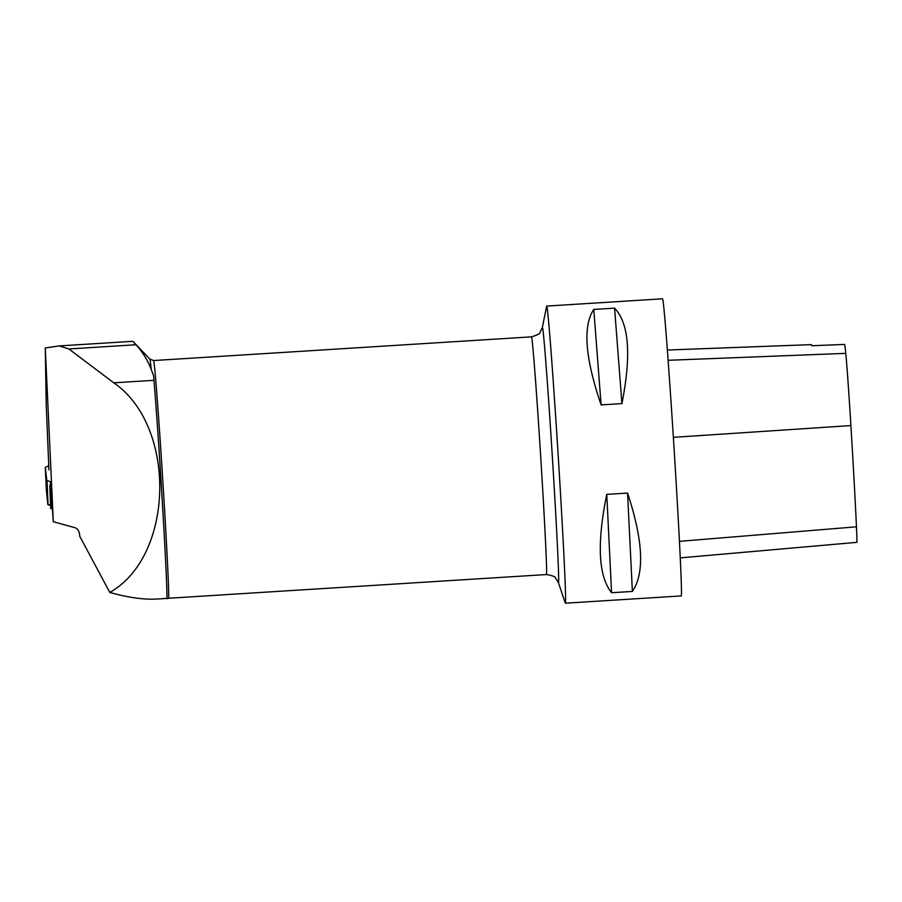 <?xml version="1.0" encoding="UTF-8"?>
<svg xmlns="http://www.w3.org/2000/svg" width="902" height="902" viewBox="0 0 902 902"><rect width="100%" height="100%" fill="white"/><g stroke="black" fill="none" stroke-linecap="round" stroke-linejoin="round"><path stroke-width="1.35" d="M51.482 482.153L46.825 480.383L45.292 467.428L48.764 465.669M47.829 504.556L49.227 505.109L50.568 504.139L49.836 504.894L47.829 504.556L46.16 488.196L47.829 504.556L46.825 480.383M51.583 484.318L49.779 485.265L51.098 508.649L51.876 508.446L51.087 508.243M45.292 467.428L46.273 488.196L45.292 467.439M51.098 508.649L49.824 485.299M50.76 485.299L53.308 521.751L45.28 347.947L46.216 404.772L48.933 469.874M45.28 347.947L59.273 345.917L132.898 341.306L149.879 359.097A120.789 1.691 -93.6 0 1 151.198 369.504L153.599 375.762L153.983 380.306A119.143 1.669 86.4 0 1 163.014 513.689A119.143 1.669 86.4 0 1 166.735 598.432L157.072 599.029C143.948 599.807 128.197 597.609 109.807 592.445C174.469 556.027 176.927 426.15 113.787 382.82L68.879 348.973L59.273 345.917M59.509 345.906L132.887 341.306L136.01 344.756C142.956 352.547 148.018 360.789 151.198 369.504M53.308 521.751L75.182 527.749C78.079 528.989 79.59 531.819 79.737 536.25L109.807 592.445M565.238 602.998A148.853 2.075 -93.6 0 0 565.362 603.19A148.853 2.075 -93.6 0 0 565.385 603.179A148.853 2.075 -93.6 0 0 557.988 452.432A148.853 2.075 -93.6 0 0 546.725 306.071A148.853 2.075 -93.6 0 0 546.635 306.285L542.35 327.505A127.904 1.781 86.4 0 1 552.114 453.086A127.904 1.781 86.4 0 1 558.349 582.478L565.238 602.998M565.362 603.19L681.224 595.929A148.853 2.075 -93.6 0 0 673.986 447.234A148.853 2.075 -93.6 0 0 662.587 298.81L546.725 306.071M606.764 494.386L627.555 493.078C643.16 540.501 644.772 573.289 632.381 591.43L611.59 592.727C598.364 576.198 596.763 543.41 606.764 494.386L611.59 592.727M593.764 309.431L614.566 308.134C629.044 323.243 631.49 355.061 621.929 403.6L601.127 404.908C585.094 357.97 582.636 326.152 593.764 309.431L601.127 404.908M680.232 557.887L856.832 542.35A66.962 0.936 -93.6 0 0 856.46 526.813A162.225 2.266 -93.6 0 0 850.902 425.575A66.962 0.936 -93.6 0 0 845.772 353.358A162.225 2.266 -93.6 0 0 844.678 344.417L811.665 345.737A163.059 2.278 86.4 0 0 811.326 344.632L667.379 350.032M632.381 591.43L627.555 493.078M621.929 403.6L614.566 308.134M166.622 598.432A119.425 1.669 -93.6 0 0 166.769 598.714A119.425 1.669 -93.6 0 0 162.777 509.472A119.425 1.669 -93.6 0 0 153.599 375.762M50.692 484.769L50.343 481.747M47.039 480.563L48.054 504.725M49.52 505.086L50.613 505.176M49.836 504.894L50.602 504.962M856.46 526.813L679.42 541.347M850.902 425.575L673.354 437.346M845.772 353.358L668.134 360.293M531.515 336.852L153.599 360.552A119.087 1.657 86.4 0 1 162.608 477.643A119.087 1.657 86.4 0 1 168.516 598.251L546.42 574.551A119.087 1.657 -93.6 0 0 540.523 453.943A119.087 1.657 -93.6 0 0 531.515 336.852C537.445 335.014 540.275 333.537 540.016 332.443L542.35 327.505M136.01 344.756L68.879 348.973M153.983 380.306L113.787 382.82M50.613 505.221L49.227 505.109M50.749 508.615L49.779 485.265M546.42 574.551C552.531 575.645 555.531 576.75 555.418 577.866L558.349 582.478M153.599 360.552L149.879 359.097M168.516 598.251L166.769 598.714"/></g></svg>
